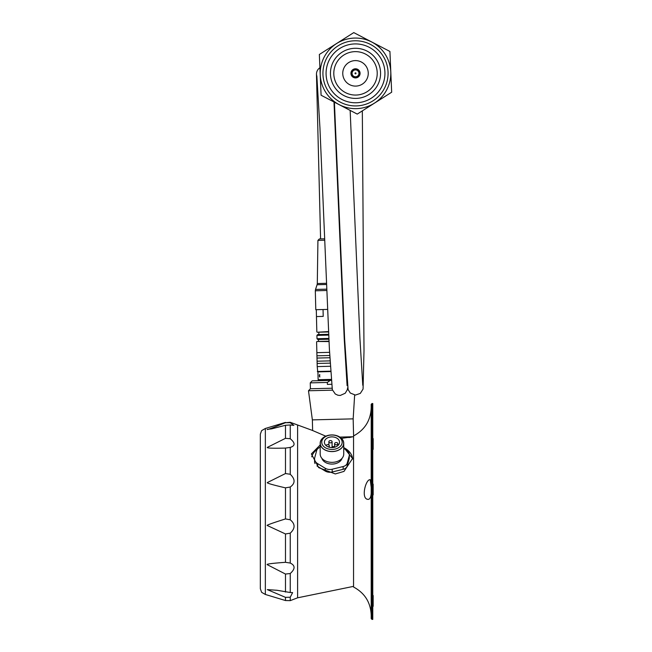 <?xml version="1.0" encoding="UTF-8"?>
<svg xmlns="http://www.w3.org/2000/svg" width="652" height="652" viewBox="0 0 652 652"><rect width="100%" height="100%" fill="white"/><g stroke="black" fill="none" stroke-linecap="round" stroke-linejoin="round"><path stroke-width="0.98" d="M290.238 573.515L285.478 574.045L267.32 564.705C265.837 564.102 271.892 563.304 285.478 562.309L290.238 563.059C295.34 565.455 295.34 568.935 290.238 573.515L290.238 592.521L292.618 592.587L290.238 597.232L285.478 597.354L267.32 589.612L277.108 590.288L290.238 592.521M290.238 438.731C295.34 442.952 295.34 445.846 290.238 447.411L285.478 448.079C272.797 448.413 266.741 448.185 267.32 447.386L285.478 438.331L290.238 438.731L290.238 424.974L285.478 425.283L271.517 428.877L267.32 429.35C266.122 430.287 272.169 428.071 285.478 422.708L290.238 422.683L293.873 425.389L290.238 424.974M290.238 519.783C295.34 523.963 295.34 528.422 290.238 533.173L285.478 533.964L267.32 525.528C265.869 525.414 271.917 523.214 285.478 518.927L290.238 519.783L290.238 487.02L285.478 487.859C272.723 484.876 266.676 483.124 267.32 482.586L285.478 473.548L290.238 474.273C295.34 479.122 295.34 483.368 290.238 487.02M260.335 585.251L260.335 437.688M357.247 114.1L391.665 92.217L389.929 51.467L353.767 32.6L319.35 54.483L321.086 95.233L357.247 114.1M290.238 597.232L290.238 600.647L297.614 597.811L297.614 425.128L297.614 597.811L353.547 586.368M297.614 431.013L297.614 425.128L297.614 431.013M339.855 437.093L352.862 436.767L341.469 438.364M325.788 436.18L312.332 430.393L290.238 422.292L285.478 422.708M349.562 437.484L351.444 437.093M325.723 92.282A35.289 35.289 0 0 0 386.799 89.674A35.289 35.289 0 0 0 354.003 38.093A35.289 35.289 0 0 0 325.723 92.282M383.001 55.876A32.576 32.576 147.6 0 0 338.029 45.86A32.576 32.576 147.6 0 0 328.013 90.824A32.576 32.576 -32.4 0 0 372.985 100.84A32.576 32.576 -32.4 0 0 383.001 55.876M380.572 73.35A25.061 25.061 0 0 0 355.511 48.289A25.061 25.061 0 0 0 330.442 73.35A25.061 25.061 0 0 0 355.511 98.411A25.061 25.061 0 0 0 380.572 73.35M352.072 73.35A3.431 3.431 0 0 1 357.223 70.375A3.431 3.431 0 0 1 357.223 76.325A3.431 3.431 0 0 1 352.072 73.35A3.431 3.431 0 0 1 357.223 70.375A3.431 3.431 0 0 1 357.223 76.325A3.431 3.431 0 0 1 352.072 73.35M326.073 73.35A29.438 29.438 0 0 1 370.222 47.857A29.438 29.438 0 0 1 370.222 98.843A29.438 29.438 0 0 1 326.073 73.35M372.773 403.539L372.773 619.4L372.773 403.539L371.99 403.539L371.99 619.4L372.773 619.4M373.172 606.295L373.172 595.504M373.172 449.383L373.172 438.592M373.172 494.917L373.172 484.126M353.547 435.927L353.547 587.02C364.81 593.067 370.703 602.481 371.208 615.252L371.208 407.687C370.703 420.442 364.835 429.847 353.596 435.895L353.164 418.861L312.365 419.88L308.494 390.768L310.401 388.755L331.998 388.217M371.208 449.383L371.208 438.592M371.2 487.321L370.222 479.709C365.601 478.821 360.287 500.239 368.657 499.334C370.776 498.536 371.624 494.534 371.2 487.321M371.99 403.539L371.208 404.322L371.208 618.618L371.99 619.4M343.734 448.405L346.033 449.815A9.446 6.683 180 0 1 349.301 454.868A9.446 6.683 180 0 1 349.13 456.131L347.19 463.23A6.194 4.377 180 0 1 343.139 466.539L332.186 469.228A7.082 5.012 180 0 1 325.226 468.275L317.663 463.645A8.949 6.324 180 0 1 314.574 458.861A8.949 6.324 180 0 1 314.737 457.671L316.676 450.524A6.593 4.662 180 0 1 320.181 447.248M321.892 458.34A10.302 7.286 0 0 0 335.332 463.678A10.302 7.286 0 0 0 342.031 458.34M349.301 454.868L349.301 457.639A9.446 6.683 180 0 1 349.13 458.902L347.19 466.009A6.194 4.377 180 0 1 343.139 469.318L332.186 471.999A7.082 5.012 180 0 1 325.226 471.054L317.663 466.424A8.949 6.324 180 0 1 316.953 465.935M314.998 463.564A8.949 6.324 180 0 1 314.574 461.64L314.574 458.861M320.181 443.27L320.181 454.02A11.777 8.329 -0 0 0 331.958 462.349A11.777 8.329 -0 0 0 343.734 454.02L343.734 443.27A11.777 8.329 -0 0 0 328.103 435.397A11.777 8.329 -0 0 0 320.181 443.27A11.777 8.329 -0 0 0 331.958 451.591A11.777 8.329 -0 0 0 343.734 443.27M320.923 445.968A11.679 8.256 0 0 0 340.784 448.674A11.679 8.256 0 0 0 334.166 435.161A11.679 8.256 0 0 0 320.923 445.968M331.012 442.781A1.606 1.141 0 0 0 332.088 441.714A1.606 1.141 0 0 0 330.482 440.573A1.606 1.141 0 0 0 328.869 441.714A1.606 1.141 0 0 0 331.012 442.781M336.75 444.754A1.606 1.141 0 0 0 337.834 443.678A1.606 1.141 0 0 0 336.22 442.545A1.606 1.141 0 0 0 334.615 443.678A1.606 1.141 0 0 0 336.75 444.754M334.835 447.174A1.606 1.141 0 0 0 333.139 446.62A1.606 1.141 0 0 0 331.844 447.574M328.168 446.856A1.606 1.141 0 0 0 329.301 445.772A1.606 1.141 0 0 0 327.165 444.697A1.606 1.141 0 0 0 326.098 445.609M334.435 447.28A7.563 5.346 0 0 0 339.521 442.227A7.563 5.346 0 0 0 331.958 436.881A7.563 5.346 0 0 0 324.394 442.227A7.563 5.346 0 0 0 334.435 447.28M328.616 435.414A10.204 7.213 0 0 0 322.316 444.591A10.204 7.213 0 0 0 335.299 449.049A10.204 7.213 0 0 0 341.599 439.864A10.204 7.213 0 0 0 328.616 435.414M352.553 459.041A20.603 14.572 -0 0 0 343.995 447.745L352.561 458.503L343.995 471.396L335.307 473.947L318.673 467.623L311.354 453.931L320.181 444.974M317.198 449.407A20.603 14.572 -0 0 0 311.721 456.824M331.526 384.297L327.385 384.403L327.337 382.439L330.279 380.401L312.169 380.858L310.254 382.871L310.401 388.755M330.279 380.401L331.192 380.385M327.337 382.439L310.254 382.871M348.176 389.774L347.28 389.79M332.479 390.165L308.494 390.768M319.782 374.566A1.222 0.587 -91.4 0 0 319.358 375.772A1.222 0.587 -91.4 0 0 319.847 376.954M319.651 374.533L319.716 376.986L319.651 374.533M316.293 309.692L316.464 316.562L323.213 316.391L323.042 309.529M329.83 357.744L316.994 358.062L316.937 355.805L329.708 355.487M316.994 358.062L317.076 361.2L329.993 360.882M330.116 363.131L317.133 363.457L317.076 361.2M317.133 363.457L317.214 366.595L330.287 366.269M330.597 371.567L317.736 371.885L317.214 366.595M329.545 352.349L316.864 352.667L316.937 355.805M329.015 341.175L316.978 341.477L318.543 341.436L318.494 339.48M318.852 332.202L328.6 331.958L318.852 332.202M328.893 338.429L317.002 338.73L316.921 335.397L328.738 335.095M328.926 339.219L317.809 339.496L317.002 338.73M328.706 334.313L317.687 334.59L316.921 335.397M320.026 341.403L318.543 341.436M319.912 67.743A7.653 7.653 0 0 0 316.929 76.749M320.588 238.917L316.464 74.328L316.937 76.83M324.631 238.819L319.358 238.95L317.923 240.401L324.688 240.229M326.774 290.49L315.315 290.784L315.788 309.708L327.589 309.415M297.614 585.056L297.614 437.883M285.478 592.065L285.478 574.045M290.238 600.647L285.478 600.541L265.348 594.461L265.348 428.478L285.478 422.398M285.478 600.541L285.478 597.354M285.478 438.331L285.478 425.283M285.478 473.548L285.478 448.079M285.478 518.927L285.478 487.859M285.478 562.309L285.478 533.964M333.8 73.35A21.703 21.703 0 0 1 366.359 54.548A21.703 21.703 0 0 1 366.359 92.152A21.703 21.703 0 0 1 333.8 73.35M342.756 73.35A12.755 12.755 0 0 1 361.884 62.307A12.755 12.755 0 0 1 361.884 84.393A12.755 12.755 0 0 1 342.756 73.35M350.939 73.35A4.572 4.572 0 0 1 357.793 69.389A4.572 4.572 0 0 1 357.793 77.311A4.572 4.572 0 0 1 350.939 73.35M351.721 73.35A3.782 3.782 0 0 1 357.402 70.074A3.782 3.782 0 0 1 357.402 76.626A3.782 3.782 0 0 1 351.721 73.35M355.014 73.35A0.489 0.489 0 0 1 355.756 72.926A0.489 0.489 0 0 1 355.756 73.774A0.489 0.489 0 0 1 355.014 73.35M290.238 563.059L290.238 533.173M290.238 474.273L290.238 447.411M317.663 463.645L317.663 466.424M325.226 468.275L325.226 471.054M332.186 469.228L332.186 471.999M343.139 466.539L343.139 469.318M347.19 463.23L347.19 466.009M349.13 456.131L349.13 458.902M331.118 379.399L318.127 379.725L319.13 380.686M330.572 371.167L317.337 371.501M329.04 341.567L316.978 341.477M328.575 331.566L317.231 332.243M326.522 284.492L317.092 284.728L317.296 283.538L326.473 283.31M315.315 290.784L315.519 289.431L326.717 289.154M265.348 428.478L261.623 430.622L260.335 434.175L260.335 588.764L261.623 592.318L265.348 594.461M328.869 441.714L328.869 444.998M332.088 441.714L332.088 447.117M334.615 443.678L334.615 446.97M337.834 443.678L337.834 445.601M329.301 445.772L329.301 447.239M354.647 395.03L353.164 418.861M348.926 437.598L348.901 436.864M312.626 430.556L312.365 419.88M318.127 379.725L317.931 371.876M316.831 331.86L316.448 316.562M318.861 334.558L318.804 332.202M316.864 352.667L316.595 341.876M362.325 110.864L364.003 350.719L363.066 389.065L360.311 393.4L355.421 395.079L350.295 393.034L348.095 389.537L344.663 339.741L334.403 102.177M347.092 385.666L344.223 338.624L333.995 101.965M362.781 385.267L359.912 338.233L350.148 110.392M316.864 76.317L319.92 127.531L329.399 349.195L332.333 389.7L335.267 393.979L337.858 395.218L340.254 395.462L345.258 393.221L347.312 389.684L347.679 387.736M317.923 240.401L317.296 283.538M317.092 284.728L315.519 289.431"/></g></svg>
